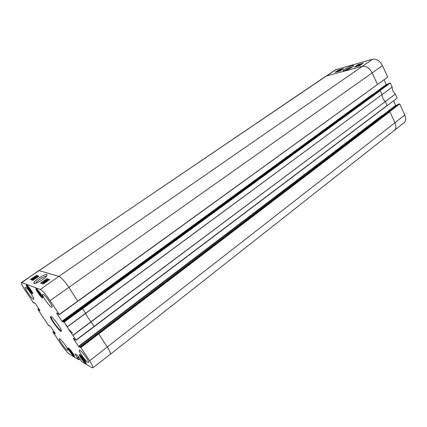 <?xml version="1.0" encoding="UTF-8"?>
<svg xmlns="http://www.w3.org/2000/svg" width="427" height="427" viewBox="0 0 427 427"><rect width="100%" height="100%" fill="white"/><g stroke="black" fill="none" stroke-linecap="round" stroke-linejoin="round"><path stroke-width="0.64" d="M31.737 291.219L31.006 290.926L29.308 288.764L29.847 288.396M31.006 290.926L31.395 290.654M29.308 288.764L28.331 286.885L28.817 287.077M34.235 283.395L33.952 283.058M41.435 294.785L41.665 295.233L40.853 294.902L39.065 292.634L39.679 292.207M40.853 294.902L41.312 294.582M39.065 292.634L38.067 290.675L38.66 290.91M73.273 353.844L72.494 353.492L70.813 351.346L71.272 350.994M72.494 353.492L72.862 353.209M70.813 351.346L69.969 349.692L70.428 349.959M84.727 360.415L84.962 360.9L84.018 360.34L82.246 358.082L82.769 357.677M84.018 360.34L84.455 360.004M82.246 358.082L81.397 356.369L81.968 356.7M337.987 71.213L337.186 71.517L337.987 71.213M339.038 70.53L338.019 70.919L339.038 70.53M338.259 71.138L336.844 71.661L337.938 70.834L339.566 70.22L338.301 71.224M338.093 71.41L340.874 69.766L338.136 71.501M341.632 69.574L339.262 71.079L341.376 69.644L341.749 69.825M360.212 64.909L361.786 64.141L360.212 64.909M361.066 64.674L361.744 64.215M359.566 65.224L359.726 65.577L359.566 65.224L360.271 64.744L362.059 64.007M360.788 64.861L359.582 65.251M360.062 65.352L359.94 65.08M359.876 64.797L357.25 66.153L359.096 65.304L358.237 65.491L359.208 64.835L360.399 64.498L359.966 64.995M357.666 65.603L356.193 66.308L357.666 65.603M356.123 66.479L356.486 65.923L358.595 64.989L356.166 66.569M342.091 69.596L341.696 69.708M340.143 70.135L339.598 70.284M360.703 64.477L360.425 64.552M358.99 64.947L358.621 65.048M338.648 69.985L343.532 68.64L339.999 70.989L335.131 72.323L338.648 69.985L338.824 70.364M358.007 64.642L363.27 63.185L359.678 65.609L354.431 67.044L358.007 64.642L358.184 65.011M344.738 70.663C346.553 69.222 348.912 68.021 351.811 67.06L352.515 66.911M352.04 65.753C348.891 66.575 342.7 70.023 343.148 70.717C343.143 71.869 352.456 67.679 353.497 66.041C353.855 65.502 353.369 65.406 352.04 65.753M77.81 301.313L387.663 77.111L382.464 65.577C379.87 60.794 376.587 58.686 372.627 59.241L335.643 69.718L21.483 282.482L40.33 289.469C42.689 290.814 45.945 294.523 50.092 300.603L59.198 314.453L56.743 312.948M384.065 79.732L386.264 84.594L387.577 84.295M76.113 340.234L94.159 326.714L90.994 321.739C88.602 318.745 86.836 315.996 85.688 313.509L82.342 308.401L63.954 321.793L63.399 321.526L388.997 83.26L390.299 82.961L380.179 90.423M387.038 105.763L397.153 98.151L395.311 94.073C393.198 91.976 392.146 89.643 392.157 87.076L390.299 82.961M393.619 100.836L395.664 105.352L397.222 105.063M80.66 347.21L89.622 360.756C92.232 364.818 93.283 367.188 92.782 367.877L110.241 354.362C110.849 353.567 109.872 351.133 107.31 347.05L98.584 333.615L80.66 347.21L80.073 346.889L398.428 104.145L399.741 103.9L389.819 111.527M110.241 354.362L403.985 122.8C405.88 121.022 406.146 118.444 404.775 115.06L399.741 103.9M372.317 94.869L372.072 94.698L61.968 321.211L62.214 321.494L372.317 94.869M381.989 115.856L381.743 115.685L78.525 346.377L78.776 346.665L381.989 115.856M387.177 105.736L385.234 101.546C383.163 99.464 382.117 97.169 382.09 94.661L380.276 90.625L64.205 322.081L67.365 326.901C68.614 329.404 70.45 332.201 72.878 335.291L76.107 340.255L73.407 338.323M382.096 94.607L392.157 87.076M377.489 84.525L372.179 72.894L382.464 65.577M59.294 314.646L377.372 84.541L77.719 301.12L68.87 287.382L372.179 72.894C369.494 67.994 366.152 65.801 362.155 66.324L326.506 75.979L336.652 69.265M378.904 90.711L63.383 321.526L63.762 322.236M388.575 111.746L80.052 346.884L80.415 347.562M395.664 105.352L381.893 115.834M80.388 347.557L78.776 346.665M72.974 335.425L395.311 94.073M78.525 346.377L73.284 338.414M94.164 326.692L387.086 105.538L76.022 340.063M54.064 331.758L53.407 332.238L52.943 331.982L53.791 331.352M38.921 308.988L37.886 309.436L48.577 325.497L49.254 325.998L49.617 325.737M49.436 325.641L49.185 325.822L49.116 325.47M55.35 333.727L50.439 326.313L49.004 325.55M78.83 357.111L77.533 357.959L78.765 357.015M78.563 356.71L77.298 357.687L77.533 357.959M77.298 357.687L74.912 353.855M80.543 359.731L77.714 355.504L74.816 353.93M34.229 302.684L33.93 302.898L33.877 302.524M39.289 309.538L38.649 309.991L40.026 310.653L35.094 303.234L33.749 302.62M67.365 326.901L382.069 94.548L67.295 326.778M385.282 101.589L72.878 335.291M42.673 282.642L45.614 280.576L44.76 280.87L45.209 280.555L46.596 280.043L42.673 282.642L43.143 283.17L42.817 282.69M46.89 280.486L46.596 280.043M47.317 280.224L43.063 282.839L47.317 280.224M43.928 283.106L43.506 283.363L43.186 282.882M45.956 281.852L44.381 282.893L45.913 281.815M43.506 283.363L43.063 282.839M46.708 281.057L47.482 280.72L46.271 281.468L46.708 281.057L46.89 281.329M44.899 282.898L43.938 282.989L44.76 282.21L47.856 280.454L47.376 281.153M47.093 281.356L46.079 282.066M34.197 277.892L32.425 278.906L34.197 277.892M34.325 277.763L32.585 278.585L34.325 277.763M34.998 277.443L31.79 279.034L34.64 277.374L35.099 277.593M34.614 278.383L33.968 278.868M32.975 279.439L32.463 279.557L32.153 279.098L32.463 279.557M32.34 279.375L31.79 279.034M33.776 278.585L33.301 279.135L34.422 278.596L35.041 278.041L34.384 278.046L36.348 276.797L36.898 276.979L35.003 277.78L35.478 277.822L33.664 279.178L32.89 279.242L33.6 278.569L33.973 278.884M34.656 278.425L34.459 278.126M34.646 278.436L34.384 278.046M36.316 277.598L36.033 277.128M35.847 277.897L35.478 277.822M33.818 279.712L33.183 279.749M34.299 279.413L37.154 277.433M33.898 279.69L35.286 278.276L37.555 277.155M49.046 279.979L47.21 279.391L45.935 280.288M44.872 281.035L41.488 283.405M38.398 276.568L36.791 276.055L34.731 277.566M32.014 279.365L31.304 279.856M46.735 278.676L49.607 279.589L43.282 284.03L40.485 283.053L46.735 278.676L47.21 279.391M36.338 275.367L38.937 276.194L32.874 280.4L30.338 279.52L36.338 275.367L36.791 276.055M35.809 283.213L35.873 283.021C36.578 280.977 44.894 275.735 46.5 276.301M46.959 274.492C44.968 273.595 33.381 281.174 33.909 283.048C33.754 285.188 44.509 279.242 46.789 275.943L46.959 274.492M33.429 299.236C31.481 298.585 24.024 287.777 25.246 287.36C26.17 286.271 35.126 298.788 33.765 299.258L33.429 299.236M67.301 350.215C65.15 349.105 58.237 339.225 59.342 338.83C60.175 337.736 69.073 349.825 67.797 350.321L67.301 350.215M87.925 362.443C85.4 361.13 78.034 350.615 79.289 350.119C80.281 348.838 90.038 361.947 88.56 362.582L87.925 362.443M51.56 307.221C49.26 306.437 41.28 294.854 42.684 294.326C43.794 293.039 53.594 306.645 52.003 307.253L51.56 307.221M32.484 293.824C31.032 293.386 25.423 285.236 26.357 284.921C27.072 284.099 33.77 293.472 32.735 293.84L32.484 293.824M73.972 356.374C72.334 355.515 67.215 348.218 68.042 347.914C68.678 347.092 75.317 356.075 74.362 356.465L73.972 356.374M85.581 363.366C83.788 362.422 78.488 354.869 79.379 354.527C80.073 353.625 87.071 363.025 86.035 363.473L85.581 363.366M42.417 297.955C40.821 297.459 34.987 288.988 36.001 288.625C36.791 287.723 43.832 297.544 42.705 297.971L42.417 297.955M61.312 330.583C60.074 331.704 49.74 317.533 51.187 316.695M51.101 316.653C46.735 314.859 63.671 337.293 61.104 329.89C60.074 326.895 54.32 319.001 51.784 317.101L51.101 316.653M49.185 325.822L49.628 325.742M55.334 333.743L54.021 333.023L54.613 332.585M54.426 332.307L53.802 332.766L54.021 333.023M53.802 332.766L53.626 332.494L54.25 332.041M79.924 358.771L78.83 359.812L69.612 354.245C67.338 352.569 64.434 349.158 60.906 344.023L52.943 331.982M78.771 359.646L77.879 358.296L79.027 357.415M77.645 358.023L77.879 358.296M92.782 367.877L91.789 367.647L81.6 361.488L80.383 359.678M63.954 321.793L64.205 322.081M63.74 322.23L62.214 321.494M61.968 321.211L56.599 313.05M33.93 302.898L33.359 302.636L25.145 290.291C22.268 285.876 21.046 283.272 21.483 282.482M38.649 309.991L38.467 309.714L39.108 309.265M386.264 84.594L372.227 94.853M32.687 293.114C31.438 292.612 27.098 286.538 27.034 285.215M42.679 297.235C41.382 296.834 36.653 290.237 36.701 288.898M74.282 355.739C73.07 355.216 68.859 349.521 68.71 348.197M85.971 362.731C84.711 362.304 80.121 356.134 80.057 354.784M358.082 65.822L357.949 65.523M50.092 300.603L68.87 287.382C64.749 281.276 61.424 277.609 58.894 276.381L372.627 59.241M82.342 308.401L380.025 90.455M394.249 130.646C396.149 128.863 396.384 126.243 394.954 122.779L389.91 111.73L80.911 347.503M89.622 360.756L404.775 115.06M38.868 310.242L39.471 309.815M40.33 289.469L58.894 276.381L39.119 270.627L325.497 76.433M98.584 333.615L389.659 111.559M59.289 314.662L77.719 301.12L59.198 314.453M21.916 282.487L38.633 270.654M45.139 282.61L44.91 282.263M34.496 278.484L34.187 278.025M34.053 278.81L33.744 278.351M33.247 279.845L32.938 279.386M67.386 326.885L65.561 324.685M37.811 309.249L38.686 308.63M34.021 303.074L34.438 302.78M60.175 330.178L59.78 330.466L60.18 330.188M78.851 359.796L80.02 358.91M68.582 329.137L72.457 333.012M343.618 70.877L343.148 70.717M387.059 105.747L76.107 340.255M35.404 283.325L33.909 283.048M34.448 302.786L34.021 303.085M80.025 358.926L78.851 359.817"/></g></svg>
